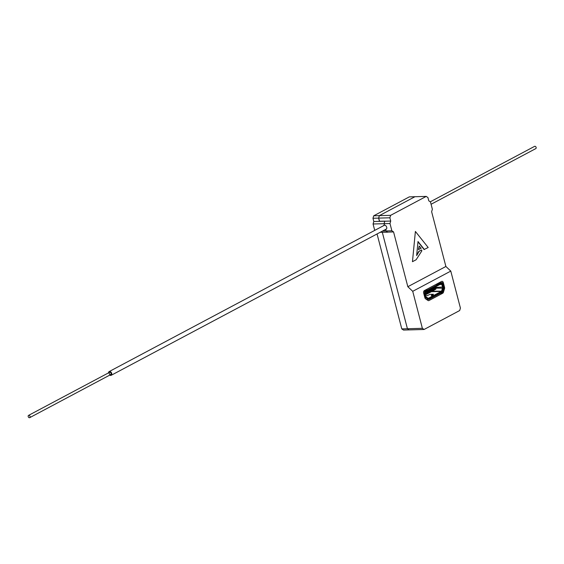 <?xml version="1.0" encoding="UTF-8"?>
<svg xmlns="http://www.w3.org/2000/svg" width="564" height="564" viewBox="0 0 564 564"><rect width="100%" height="100%" fill="white"/><g stroke="black" fill="none" stroke-linecap="round" stroke-linejoin="round"><path stroke-width="0.85" d="M385.452 229.492A2.312 1.6 -118 0 0 385.572 229.492L385.945 230.944L391.867 230.775L393.566 231.938L407.835 286.709L445.891 266.476L431.622 211.704L432.376 209.237L430.487 201.982L428.788 200.826L427.942 197.562L426.236 196.399L390.64 215.328L389.879 217.796L390.732 221.06L389.978 223.52L384.056 223.689L384.436 225.142A2.312 1.6 -118 0 0 383.915 225.276A2.312 1.6 -118 0 0 383.428 225.762M391.867 230.775L389.978 223.52M419.193 246.066L418.425 249.577L421.167 248.266L419.193 246.066L418.707 249.57M417.98 241.836L424.107 249.528L428.182 247.504L415.386 231.444L412.46 261.689L416.154 259.729L421.844 250.874L421.611 249.965L419.151 251.269L416.648 255.584L418.009 241.519L424.389 249.521M421.611 249.965L418.869 251.283L416.704 255.013M415.386 231.444L412.46 261.689M390.732 221.06L384.81 221.222L384.056 223.689L384.789 221.13L379.431 221.278L378.606 218.106L379.361 215.638L390.64 215.328M382.498 232.248L387.672 232.192L385.945 230.944L385.572 229.492L386.488 229.005L385.572 229.492A2.312 1.6 -118 0 0 386.086 229.358A2.312 1.6 -118 0 0 386.58 226.911A2.312 1.6 -118 0 0 384.436 225.142L384.056 223.689L373.065 223.993L373.819 221.532L384.81 221.222M389.879 217.796L372.966 218.268L373.721 215.8L379.361 215.638L378.606 218.106L379.635 221.278M426.236 196.399L414.963 196.716L379.361 215.638L414.963 196.716L409.323 196.871L373.721 215.8M424.065 329.482L409.126 329.898L407.427 328.741L422.365 328.318L424.065 329.482L459.667 310.553L460.421 308.092L450.784 271.094L412.728 291.32L422.365 328.318M382.314 232.347L407.427 328.741L409.126 329.898L403.486 330.06L401.787 328.897L407.427 328.741L382.293 232.255L380.143 232.312M382.54 231.036L385.945 230.944L387.644 232.107L393.566 231.938M412.728 291.32L407.835 286.709M443.797 287.316L444.524 287.295L443.304 282.606L439.201 282.719M444.524 287.295A1.925 1.318 -91.6 0 1 444.495 288.768L443.431 292.258A1.925 1.318 -91.6 0 1 442.698 293.252L440.442 293.315M428.139 300.563L428.985 300.541L442.698 293.252M428.985 300.541A1.925 1.318 -91.6 0 1 428.562 300.654A1.925 1.318 -91.6 0 1 427.977 300.471L425.573 298.828A1.925 1.318 -91.6 0 1 424.882 297.736L423.656 293.047A1.925 1.318 -91.6 0 1 424.41 290.58L441.598 281.443A1.925 1.318 -91.6 0 1 442.021 281.33A1.925 1.318 -91.6 0 1 443.304 282.606M445.891 266.476L450.784 271.094M387.644 232.107L382.293 232.255M373.065 223.993L374.729 230.387M377.055 233.954L401.787 328.897M372.966 218.268L373.819 221.532M425.651 296.347A0.966 0.656 88.4 0 0 425.954 296.77L428.013 298.166A0.966 0.656 88.4 0 0 428.513 298.201L433.61 295.494L434.174 296.022L434.315 296.572L429.218 299.28A2.122 1.445 -91.6 0 1 428.76 299.406A2.122 1.445 -91.6 0 1 428.111 299.202L426.06 297.799A2.122 1.445 -91.6 0 1 425.298 296.601L424.586 296.622M434.174 296.022L429.077 298.737A1.544 1.05 -91.6 0 1 428.273 298.68L426.222 297.277A1.544 1.05 -91.6 0 1 425.679 296.467A1.544 1.05 -91.6 0 1 425.665 296.403L424.96 293.696A1.544 1.05 -91.6 0 1 424.946 292.646A1.544 1.05 -91.6 0 1 425.566 291.722L441.281 283.368A1.544 1.05 -91.6 0 1 442.641 284.298L443.346 287.005A1.544 1.05 -91.6 0 1 443.325 288.183L442.409 291.165A1.544 1.05 -91.6 0 1 441.831 291.955L434.224 296.001L434.365 296.544L441.972 292.504A2.122 1.445 -91.6 0 0 442.775 291.412L443.685 288.43A2.122 1.445 -91.6 0 0 443.713 286.815L443.008 284.101A2.122 1.445 -91.6 0 0 441.598 282.705L439.102 282.768M433.61 295.494L431.256 295.557L433.392 294.26L430.008 294.359L427.223 295.67L425.489 295.719M431.256 295.557L431.531 295.141M433.166 294.619L433.392 294.26M426.546 289.452A0.768 0.536 -118 0 0 427.026 289.677L426.948 289.67M424.318 290.636L425.256 290.615A0.768 0.536 62 0 1 424.791 290.382M434.224 296.001L433.66 295.466L441.259 291.426A0.966 0.656 88.4 0 0 441.626 290.932L442.543 287.95A0.966 0.656 88.4 0 0 442.55 287.217L441.845 284.51A0.966 0.656 88.4 0 0 440.999 283.925L425.284 292.279A0.966 0.656 88.4 0 0 424.925 292.765M438.207 283.248A0.768 0.536 -118 0 0 438.686 283.473L438.609 283.473M435.965 284.439L436.938 284.404A0.768 0.536 62 0 1 436.458 284.178M438.686 283.473L436.938 284.404M425.256 290.615L427.026 289.677M438.884 282.888L441.14 282.825L425.425 291.179L423.825 291.228M441.14 282.825A2.122 1.445 -91.6 0 1 441.598 282.705M425.482 295.698L427.272 295.649L430.057 294.33L433.434 294.239L431.305 295.536L433.66 295.466M431.559 295.155L431.312 295.557M433.441 294.26L433.187 294.612M431.15 291.835L428.464 293.266M423.881 293.914L424.593 293.893A2.122 1.445 -91.6 0 1 425.425 291.179M424.593 293.893L425.298 296.601M425.284 294.951L431.587 291.602A0.867 0.592 88.4 0 0 431.904 291.193M431.467 291.461L431.728 291.327A0.578 0.395 88.4 0 0 431.869 291.193L442.409 291.165M425.242 294.775L427.632 293.506A0.768 0.529 -91.6 0 1 427.11 292.998L428.161 292.716A0.768 0.536 62 0 1 427.787 293.456A0.768 0.529 -91.6 0 1 427.618 293.506A0.768 0.768 0 0 0 427.963 293.414L428.111 293.336A0.768 0.536 -118 0 0 428.309 292.638L429.246 292.145A0.768 0.536 62 0 1 428.866 292.885L428.344 292.899M428.28 293.16L428.788 292.885M429.874 292.314L430.388 292.039M428.323 292.688L430.84 291.292A0.768 0.536 62 0 1 430.466 292.039L429.937 292.053M429.528 292.533A0.768 0.536 -118 0 0 429.909 291.792L430.811 291.186M431.129 291.687A0.768 0.536 -118 0 0 431.502 290.939L432.433 290.446A0.768 0.536 62 0 1 432.059 291.186L431.531 291.2M430.84 291.292L432.405 290.34M432.722 290.834A0.768 0.536 -118 0 0 433.096 290.093L434.033 289.6A0.768 0.536 62 0 1 433.66 290.34L433.131 290.354M433.103 290.107L434.005 289.487M434.322 289.988A0.768 0.536 -118 0 0 434.71 289.318L435.641 288.824A0.768 0.536 62 0 1 435.253 289.494L434.724 289.508M424.889 293.054L427.11 292.998L426.87 292.089L427.977 291.99L428.309 292.638M425.58 292.124L426.87 292.089A0.578 0.395 -91.6 0 1 427.096 291.348L427.977 291.99L435.584 287.943L434.957 287.168A0.578 0.395 -91.6 0 1 435.084 287.139L434.95 287.139M435.239 287.577L434.252 288.098A0.768 0.536 -118 0 0 433.864 287.837L434.844 287.316A0.768 0.536 62 0 1 435.239 287.577L434.153 287.993M433.638 288.43L432.659 288.951A0.768 0.536 -118 0 0 432.271 288.69L433.251 288.169A0.768 0.536 62 0 1 433.638 288.43L432.553 288.846M432.045 289.276L431.065 289.797A0.768 0.536 -118 0 0 430.67 289.536L431.657 289.015A0.768 0.536 62 0 1 432.045 289.276L430.959 289.692M430.452 290.122L429.465 290.643A0.768 0.536 -118 0 0 429.077 290.382L430.057 289.861A0.768 0.536 62 0 1 430.452 290.122L429.359 290.538M428.851 290.975L427.872 291.496A0.768 0.536 -118 0 0 427.477 291.236L428.464 290.714A0.768 0.536 62 0 1 428.851 290.975L427.766 291.391M435.493 289.395A0.768 0.536 -118 0 0 435.775 288.669L435.732 287.64L435.084 287.139M110.466 374.644A1.269 0.881 62 0 1 109.289 373.671A1.269 0.881 62 0 1 109.557 372.325A1.269 0.881 62 0 1 110.932 373.037A1.269 0.881 62 0 1 110.755 374.574A1.269 0.881 62 0 1 110.466 374.644M109.712 375.123A2.122 1.466 -118 0 0 110.678 375.441A2.122 1.466 -118 0 0 111.15 375.321A2.122 1.466 -118 0 0 111.453 372.762A2.122 1.466 -118 0 0 109.162 371.577A2.122 1.466 -118 0 0 108.521 372.874M28.2 416.549A1.269 0.881 -118 0 0 29.73 417.649A1.269 0.881 -118 0 0 29.906 416.112A1.269 0.881 -118 0 0 28.531 415.4A1.269 0.881 -118 0 0 28.2 416.549M430.261 201.827L534.609 146.351A1.269 0.881 62 0 1 535.983 147.063A1.269 0.881 62 0 1 535.8 148.6L431.086 204.267M442.261 292.286L443.431 292.258M444.495 288.768L443.572 288.796M428.111 299.202L426.201 299.258M429.077 298.737L428.09 298.215M428.273 298.68L428.013 298.166M426.222 297.277L425.954 296.77M442.641 284.298L439.8 284.566M435.627 287.407L443.346 287.005M443.325 288.183L435.866 288.141M441.281 283.368L440.999 283.925M425.566 291.722L425.284 292.279M441.831 291.955L441.259 291.426L431.404 291.701M424.904 297.834L426.06 297.799M432.433 290.446L433.096 290.093M427.033 291.348L434.893 287.175M434.033 289.6L435.958 288.493L435.732 287.64M428.76 299.406L426.511 299.47M429.705 292.49L429.042 292.843M431.298 291.637L430.635 291.99M432.898 290.791L432.236 291.144M424.932 293.576L427.618 293.506M435.422 289.445L435.57 289.367A0.768 0.768 0 0 0 435.958 288.493M434.491 289.945L433.829 290.298M384.592 225.142L109.162 371.577M386.551 228.906L111.15 375.321M29.73 417.649L110.755 374.574M28.531 415.4L109.557 372.325"/></g></svg>
